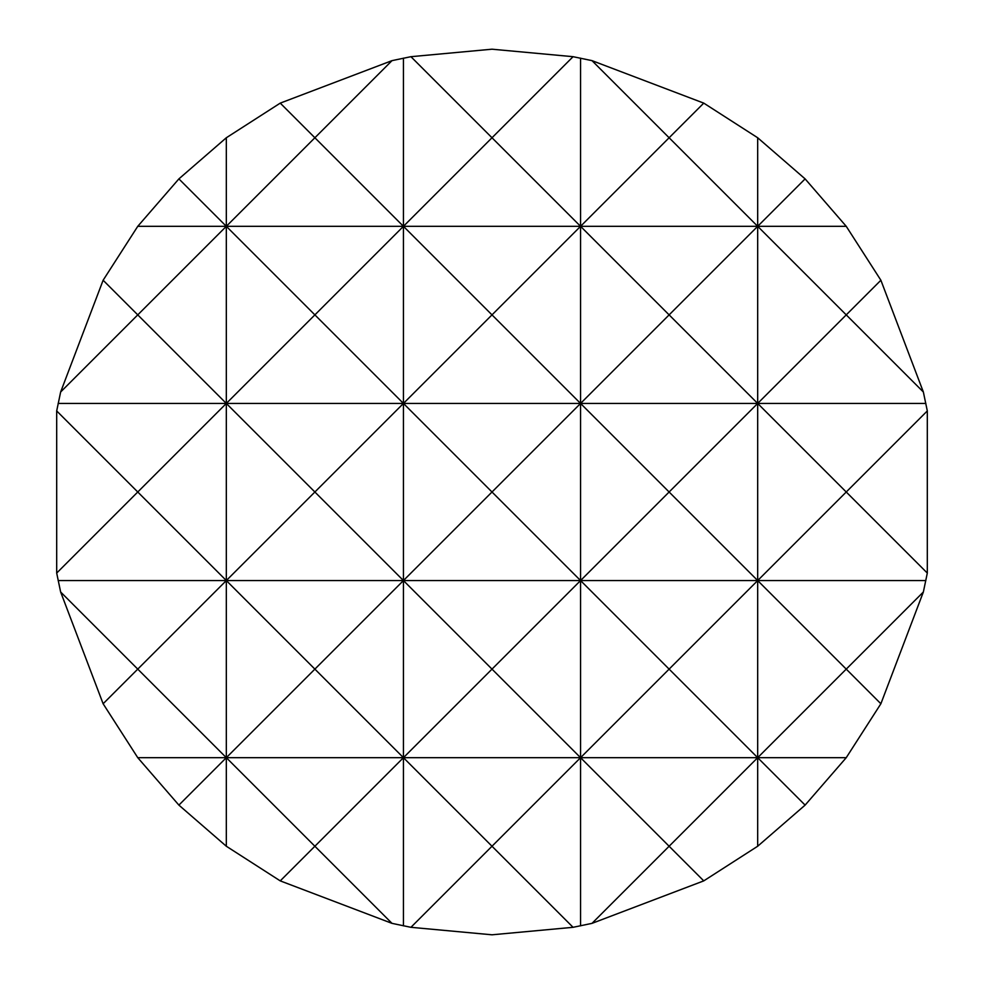 <?xml version="1.0" encoding="UTF-8"?>
<svg xmlns="http://www.w3.org/2000/svg" width="984" height="984" viewBox="0 0 984 984"><rect width="100%" height="100%" fill="white"/><g stroke="black" fill="none" stroke-linecap="round" stroke-linejoin="round"><path stroke-width="1.48" d="M492 49.2L573.069 56.691L591.999 60.639L703.757 103.123L757.68 137.76L805.109 178.891L846.24 226.32L880.877 280.243L923.361 392.001L927.309 410.931L927.309 573.069L923.361 591.999L880.877 703.757L846.24 757.68L805.109 805.109L757.68 846.24L703.757 880.877L591.999 923.361L573.069 927.309L492 934.8L410.931 927.309L392.001 923.361L280.243 880.877L226.32 846.24L178.891 805.109L137.76 757.68L103.123 703.757L137.76 669.12L60.639 591.999L56.691 573.069L56.691 410.931L60.639 392.001L137.76 314.88L103.123 280.243L137.76 226.32L178.891 178.891L226.32 137.76L280.243 103.123L392.001 60.639L410.931 56.691L492 49.2M410.931 927.309L492 846.24L403.44 757.68L403.44 925.858M403.44 58.142L403.44 226.32L492 137.76L410.931 56.691M280.243 880.877L314.88 846.24L226.32 757.68L403.44 757.68L314.88 846.24L392.001 923.361M392.001 60.639L314.88 137.76L403.44 226.32L580.56 226.32L669.12 137.76L757.68 226.32L805.109 178.891M137.76 757.68L226.32 757.68L226.32 846.24M226.32 137.76L226.32 226.32L314.88 137.76L280.243 103.123M58.142 580.56L226.32 580.56L137.76 669.12L226.32 757.68L178.891 805.109M178.891 178.891L226.32 226.32L137.76 314.88L226.32 403.44L137.76 492L56.691 410.931M103.123 703.757L60.639 591.999M60.639 392.001L103.123 280.243M923.361 591.999L846.24 669.12L880.877 703.757M880.877 280.243L846.24 314.88L923.361 392.001M805.109 805.109L757.68 757.68L757.68 846.24M757.68 137.76L757.68 226.32L669.12 314.88L580.56 226.32L492 314.88L403.44 226.32L314.88 314.88L226.32 226.32L226.32 580.56L314.88 492L226.32 403.44L314.88 314.88L403.44 403.44L314.88 492L403.44 580.56L580.56 580.56L492 669.12L580.56 757.68L580.56 925.858M591.999 923.361L669.12 846.24L580.56 757.68L757.68 757.68L669.12 846.24L703.757 880.877M703.757 103.123L669.12 137.76L591.999 60.639M580.56 58.142L580.56 226.32L757.68 226.32L757.68 403.44L669.12 492L757.68 580.56L669.12 669.12L580.56 580.56L580.56 757.68L492 846.24L573.069 927.309M573.069 56.691L492 137.76L580.56 226.32L580.56 403.44L492 492L580.56 580.56L757.68 580.56L846.24 492L927.309 573.069M56.691 573.069L137.76 492L226.32 580.56L226.32 757.68L314.88 669.12L226.32 580.56L403.44 580.56L492 492L403.44 403.44L403.44 580.56L314.88 669.12L403.44 757.68L580.56 757.68L669.12 669.12L757.68 757.68L846.24 669.12L757.68 580.56L757.68 757.68L846.24 757.68M927.309 410.931L846.24 492L757.68 403.44L757.68 580.56L925.858 580.56M403.44 757.68L492 669.12L403.44 580.56L403.44 757.68M580.56 580.56L669.12 492L580.56 403.44L580.56 580.56M58.142 403.44L580.56 403.44L669.12 314.88L757.68 403.44L846.24 314.88L757.68 226.32L846.24 226.32M137.76 226.32L403.44 226.32L403.44 403.44L492 314.88L580.56 403.44L925.858 403.44"/></g></svg>
